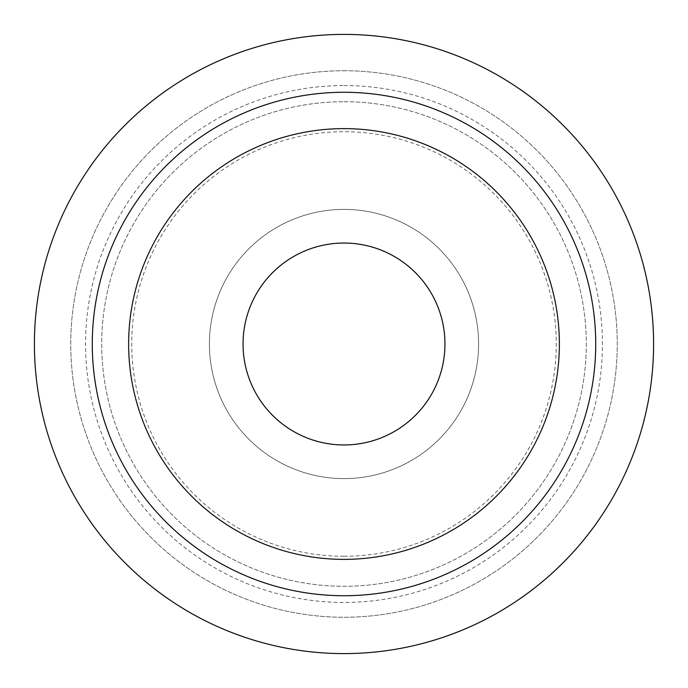 <?xml version="1.0" encoding="UTF-8"?>
<svg xmlns="http://www.w3.org/2000/svg" width="688" height="688" viewBox="0 0 688 688"><rect width="100%" height="100%" fill="white"/><g stroke="black" fill="none" stroke-linecap="round" stroke-linejoin="round"><path stroke-width="0.52" stroke-dasharray="3.44 2.58" d="M344 444.955A100.955 100.955 0 0 1 243.045 344A100.955 100.955 0 0 1 344 243.045A100.955 100.955 0 0 1 444.955 344A100.955 100.955 0 0 1 344 444.955A100.955 100.955 0 0 1 243.045 344A100.955 100.955 0 0 1 344 243.045A100.955 100.955 0 0 1 444.955 344A100.955 100.955 0 0 1 344 444.955A100.955 100.955 0 0 1 243.045 344A100.955 100.955 0 0 1 344 243.045A100.955 100.955 0 0 1 444.955 344A100.955 100.955 0 0 1 344 444.955M344 34.4A309.6 309.6 0 0 1 653.6 344A309.6 309.6 0 0 1 344 653.6A309.6 309.6 0 0 1 34.4 344A309.6 309.6 0 0 1 344 34.4M344 595.722A251.722 251.722 0 0 1 92.278 344A251.722 251.722 0 0 1 344 92.278A251.722 251.722 0 0 1 595.722 344A251.722 251.722 0 0 1 344 595.722A251.722 251.722 0 0 1 92.278 344A251.722 251.722 0 0 1 344 92.278A251.722 251.722 0 0 1 595.722 344A251.722 251.722 0 0 1 344 595.722A251.722 251.722 0 0 1 92.278 344A251.722 251.722 0 0 1 344 92.278A251.722 251.722 0 0 1 595.722 344A251.722 251.722 0 0 1 344 595.722A251.722 251.722 0 0 1 92.278 344A251.722 251.722 0 0 1 344 92.278A251.722 251.722 0 0 1 595.722 344A251.722 251.722 0 0 1 344 595.722M344 85.553A258.447 258.447 0 0 1 602.447 344A258.447 258.447 0 0 1 344 602.447A258.447 258.447 0 0 1 85.553 344A258.447 258.447 0 0 1 344 85.553M344 70.744A273.256 273.256 0 0 1 617.256 344A273.256 273.256 0 0 1 344 617.256A273.256 273.256 0 0 1 70.744 344A273.256 273.256 0 0 1 344 70.744A273.256 273.256 0 0 1 617.256 344A273.256 273.256 0 0 1 344 617.256A273.256 273.256 0 0 1 70.744 344A273.256 273.256 0 0 1 344 70.744M344 101.704A242.296 242.296 0 0 1 586.296 344A242.296 242.296 0 0 1 344 586.296A242.296 242.296 0 0 1 101.704 344A242.296 242.296 0 0 1 344 101.704A242.296 242.296 0 0 1 586.296 344A242.296 242.296 0 0 1 344 586.296A242.296 242.296 0 0 1 101.704 344A242.296 242.296 0 0 1 344 101.704M344 559.37A215.37 215.37 0 0 1 128.63 344A215.37 215.37 0 0 1 344 128.63A215.37 215.37 0 0 1 559.37 344A215.37 215.37 0 0 1 344 559.37M344 556.274A212.274 212.274 0 0 1 131.726 344A212.274 212.274 0 0 1 344 131.726A212.274 212.274 0 0 1 556.274 344A212.274 212.274 0 0 1 344 556.274M344 209.393A134.607 134.607 0 0 1 478.607 344A134.607 134.607 0 0 1 344 478.607A134.607 134.607 0 0 1 209.393 344A134.607 134.607 0 0 1 344 209.393A134.607 134.607 0 0 1 478.607 344A134.607 134.607 0 0 1 344 478.607A134.607 134.607 0 0 1 209.393 344A134.607 134.607 0 0 1 344 209.393"/><path stroke-width="1.03" d="M344 444.955A100.955 100.955 0 0 1 243.045 344A100.955 100.955 0 0 1 344 243.045A100.955 100.955 0 0 1 444.955 344A100.955 100.955 0 0 1 344 444.955M344 559.37A215.37 215.37 0 0 1 128.63 344A215.37 215.37 0 0 1 344 128.63A215.37 215.37 0 0 1 559.37 344A215.37 215.37 0 0 1 344 559.37M344 92.278A251.722 251.722 0 0 1 595.722 344A251.722 251.722 0 0 1 344 595.722A251.722 251.722 0 0 1 92.278 344A251.722 251.722 0 0 1 344 92.278M344 34.4A309.6 309.6 0 0 1 653.6 344A309.6 309.6 0 0 1 344 653.6A309.6 309.6 0 0 1 34.4 344A309.6 309.6 0 0 1 344 34.4"/></g></svg>
